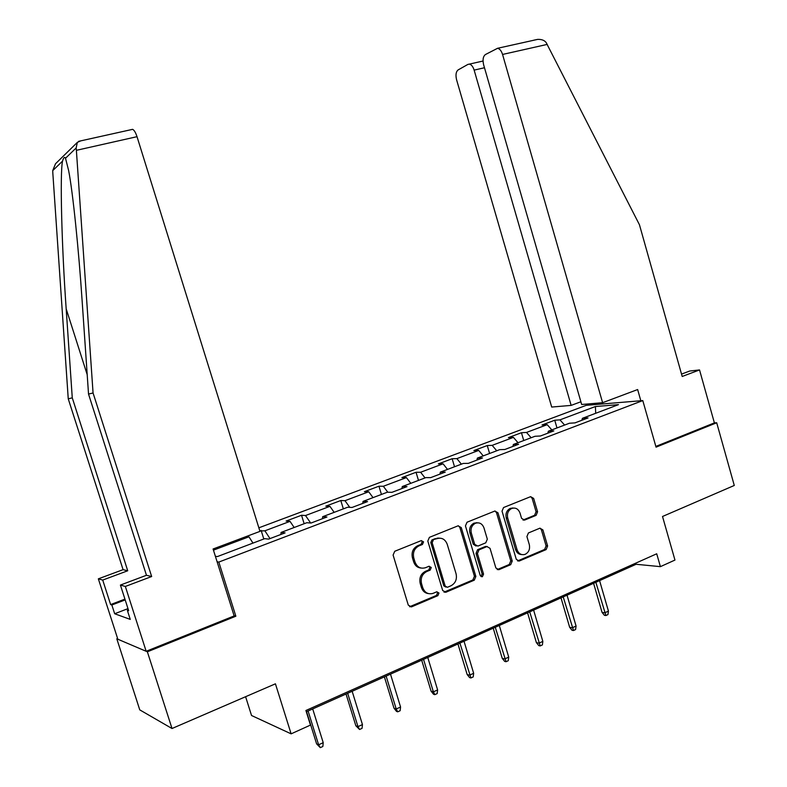 <?xml version="1.0" encoding="UTF-8"?>
<svg xmlns="http://www.w3.org/2000/svg" width="787" height="787" viewBox="0 0 787 787"><rect width="100%" height="100%" fill="white"/><g stroke="black" fill="none" stroke-linecap="round" stroke-linejoin="round"><path stroke-width="1.18" d="M423.563 541.859L421.252 540.62L394.74 551.274L393.097 555.071L408.286 605.114L411.483 606.885L437.847 595.67L438.979 593.024L436.775 591.794L432.929 593.408C428.158 594.618 424.773 592.739 422.786 587.771L421.537 583.629C420.396 578.071 422.147 574.038 426.761 571.519L430.145 570.122L431.276 567.486L429.013 566.256L425.452 567.722C420.563 569.06 417.08 567.171 415.024 562.075L413.765 557.924C412.624 552.385 414.365 548.362 418.969 545.873L422.432 544.486L423.563 541.859M421.065 568.057C417.464 567.722 415.005 565.666 413.687 561.908L412.427 557.767C411.296 552.238 413.027 548.224 417.631 545.745L421.084 544.348L422.216 541.731L421.33 540.59M409.584 606.747L436.47 595.434L437.602 592.798L436.874 591.765M428.482 593.614C425.049 593.191 422.698 591.175 421.438 587.555L420.189 583.423C419.058 577.874 420.799 573.841 425.413 571.332L428.787 569.936L429.918 567.309L429.122 566.217M536.095 515.367L537.58 511.786L533.645 498.407L530.605 496.666L503.542 507.546L502.037 511.157L516.272 559.301L519.243 561.033L546.148 549.592L547.614 546.001L542.892 529.907L539.921 528.175L528.421 532.956L526.926 536.567L529.297 544.594C530.202 549.218 528.775 552.474 525.027 554.382C521.289 555.327 518.643 553.782 517.069 549.739L507.713 518.082C506.808 513.606 508.146 510.389 511.737 508.441C515.603 507.34 518.358 508.894 520.01 513.075L521.565 518.338L524.604 520.079L536.095 515.367L534.589 515.288L536.075 511.727L532.15 498.368L530.684 496.636M117.597 638.473L116.801 638.788L147.376 651.803L172.009 728.516L275.43 683.814L291.121 733.848L310.472 725.083L305.917 710.494L656.722 553.782L660.401 566.65L674.961 560.059L662.516 516.488L734.281 485.461L716.691 422.757L714.389 422.885L655.846 446.416M147.376 651.803L235.854 616.211L218.816 562.075L642.792 400.583L656.053 447.154L716.691 422.757M461.271 527.585L458.054 525.824L429.407 537.344L427.803 541.072L442.688 590.525L445.944 592.227L474.295 580.167L475.86 576.448L461.271 527.585L459.864 527.487L458.349 525.736M467.025 522.224L494.846 511.038L497.964 512.79L512.239 561.013L510.724 564.663L498.889 569.699L495.869 567.958L490.035 548.323L486.937 546.581L478.988 549.877L477.434 553.556L483.552 574.097L482.382 576.723L480.247 575.504L465.451 525.903L467.025 522.224M172.009 728.516L139.761 709.874L116.801 638.788M258.854 527.811L586.256 405.325L642.792 400.583M218.816 562.075L217.104 561.77M556.98 427.951L554.737 420.228L542.036 424.99L547.201 424.665L526.513 432.437L521.447 432.722L508.402 437.611L513.419 437.365L492.17 445.353L487.261 445.55L473.863 450.577L478.712 450.41L456.893 458.614L452.141 458.732L438.379 463.897L443.061 463.818L420.622 472.249L416.048 472.279L401.901 477.591L406.407 477.601L383.338 486.268L378.95 486.209L364.401 491.668L368.709 491.767L344.981 500.689L340.791 500.532L325.828 506.149L329.93 506.346L305.513 515.534L301.539 515.259L286.143 521.043L290.019 521.358L264.885 530.812L259.828 530.92M554.737 420.228L559.951 419.865L595.405 406.535L618.493 404.646L582.419 418.32L587.997 417.927L574.953 422.885L569.424 423.239L548.362 431.217L553.792 430.912L540.384 435.998L535.012 436.273L513.36 444.468L518.623 444.252L504.841 449.485L499.637 449.672L477.375 458.103L482.47 457.975L468.285 463.356L463.258 463.445L440.356 472.121L445.265 472.092L430.666 477.63L425.836 477.62L402.265 486.553L406.977 486.622L391.946 492.328L387.312 492.219L363.043 501.408L367.549 501.585L352.064 507.458L347.657 507.241L322.66 516.705L326.93 517L310.983 523.05L306.802 522.716L281.048 532.465L285.081 532.878L268.633 539.115L264.707 538.652L217.34 556.596L215.372 556.271M213.444 550.152L248.928 536.803L246.331 536.498M551.835 429.899L547.201 424.665M531.127 437.739L526.513 432.437M548.362 431.217L547.85 433.165M518.003 442.717L513.419 437.365M496.725 450.774L492.17 445.353M513.36 444.468L512.888 446.426M483.238 455.88L478.712 450.41M461.379 464.163L456.893 458.614M477.375 458.103L476.952 460.07M447.518 469.406L443.061 463.818M425.039 477.925L420.622 472.249M440.356 472.121L439.982 474.099M410.794 483.316L406.407 477.601M387.794 492.229L383.338 486.268M402.265 486.553L401.941 488.53M373.028 497.63L368.709 491.767M349.753 507.34L344.981 500.689M363.043 501.408L362.777 503.395M334.17 512.347L329.93 506.346M310.658 523.021L305.513 515.534M322.66 516.705L322.454 518.702M294.171 527.497L290.019 521.358M269.99 538.603L264.885 530.812M281.048 532.465L280.9 534.462M252.981 543.099L248.928 536.803M245.603 696.702L251.535 715.501L291.121 733.848M306.32 711.782L636.112 564.279L660.401 566.65M595.7 413.283L595.405 406.535M564.613 425.059L559.951 419.865M582.419 418.32L581.859 420.258M635.788 563.138L636.112 564.279M263.812 538.997L261.136 530.428M304.146 523.719L301.539 515.259M343.348 508.864L340.791 500.532M381.439 494.443L378.95 486.209M418.487 480.404L416.048 472.279M454.532 466.76L452.141 458.732M489.593 453.469L487.261 445.55M523.739 440.543L521.447 432.722M235.854 616.211L234.083 615.709M443.996 592.158L472.869 579.96L474.433 576.251L459.864 527.487M433.283 540.098L432.152 542.715L445.186 586.069L447.38 587.299L450.971 585.774C455.496 583.265 457.198 579.262 456.076 573.782L447.232 544.289C445.176 539.174 441.714 537.295 436.824 538.672L431.915 539.98L430.794 542.587L432.152 542.715M445.914 587.102L443.809 585.853L430.794 542.587M439.549 538.121L436.824 538.672M433.273 540.108L431.915 539.98L435.457 538.554M497.177 569.591L509.248 564.495L510.763 560.856L496.518 512.721L495.023 510.979M487.202 546.493L485.5 546.444L477.561 549.729L476.007 553.409L482.116 573.91L483.552 574.097M482.382 576.723L480.965 576.527L482.116 573.91M483.966 527.89C482.274 523.65 479.44 522.096 475.466 523.227C471.777 525.234 470.39 528.5 471.315 533.035L474.689 544.358L477.866 546.089L485.766 542.823L487.32 539.154L483.966 527.89M477.375 522.784L474.04 523.139C470.36 525.136 468.973 528.402 469.898 532.927L471.315 533.035M476.105 546.06L473.262 544.22L469.898 532.927M522.981 520.05L534.589 515.288M513.39 508.028L510.261 508.382C506.68 510.33 505.343 513.537 506.248 518.003L507.713 518.082M521.791 554.579C518.79 554.501 516.725 552.838 515.583 549.601L506.248 518.003M517.571 560.934L544.624 549.454L546.099 545.873L541.377 529.808L540.03 528.146M323.221 742.672L322.847 746.469L320.299 747.65L316.61 743.872L318.627 744.797L323.221 742.672L312.705 708.93M320.299 747.65L318.627 744.797L308.081 710.995M316.61 743.872L306.566 711.674M131.577 129.54L132.619 129.343C134.174 130.081 135.639 132.531 137.017 136.682L76.378 150.327L76.152 147.976L77.342 142.378L80.746 140.873M127.986 608.626L114.676 613.752L130.258 619.399L127.327 610.279L128.665 610.742L120.411 585.066L146.461 575.277L88.528 394.051L82.123 300.723C78.739 250.03 72.886 192.284 68.636 170.572L65.518 158.256C64.573 156.574 63.58 157.538 62.527 161.148C59.842 173.366 61.681 245.928 66.177 308.829L72.266 397.868L127.72 570.772L102.723 580.068L110.623 604.573L124.936 599.114M88.528 394.051L93.063 392.988L151.665 576.527L125.34 586.453L146.166 651.292L234.152 615.926L213.08 548.992L259.966 531.382L137.017 136.682M76.378 150.327L93.063 392.988M120.411 585.066L125.34 586.453M146.461 575.277L151.665 576.527M114.676 613.752L111.852 604.996L110.623 604.573M56.674 162.624L55.503 163.775L52.719 170.631L52.818 172.933L68.243 398.812L123.087 569.66L98.345 578.838L102.723 580.068M98.345 578.838L117.843 639.221L146.166 651.292M123.087 569.66L127.72 570.772M68.243 398.812L72.266 397.868M127.327 610.279L128.389 609.876M125.182 599.901L111.852 604.996M602.606 402.708L502.559 54.451C501.388 50.811 499.725 48.755 497.551 48.292L485.412 54.549C483.07 56.438 482.48 59.871 483.651 64.868L581.672 404.488L602.606 402.708L637.637 389.545L640.825 400.75M533.665 40.226L537.619 39.389C541.633 39.232 544.496 40.314 546.188 42.616L639.457 224.767L682.201 376.471L699.535 369.939L689.697 371.031L681.532 374.1M699.535 369.939L714.389 422.885M467.911 64.406L458.132 69.915C455.968 71.686 455.457 74.972 456.588 79.782L551.697 407.056L571.146 405.394L474.138 70.112C472.997 66.551 471.393 64.554 469.337 64.121L467.911 64.406M580.885 401.763L571.146 405.394M588.42 405.148L588.076 403.947M362.443 724.581L362.05 728.339L359.57 729.48L355.852 725.791L357.977 726.647L362.443 724.581L352.163 691.281M359.57 729.48L357.977 726.647L347.667 693.288M355.852 725.791L346.034 694.026M400.563 707.001L400.15 710.71L397.74 711.822L396.51 711.389L394.002 708.221L396.215 708.998L400.563 707.001L390.5 674.134M397.74 711.822L396.215 708.998L386.132 676.082M394.002 708.221L384.39 676.869M437.611 689.904L437.188 693.573L434.847 694.655L433.558 694.262L431.079 691.143L433.391 691.852L437.611 689.904L427.774 657.46M434.847 694.655L433.391 691.852L423.534 659.358M431.079 691.143L421.684 660.185M436.578 538.652L437.188 538.082M473.656 673.279L473.213 676.909L470.931 677.971L469.603 677.597L467.153 674.528L469.544 675.177L473.656 673.279L464.025 641.248M470.931 677.971L459.893 643.097M467.153 674.528L457.945 643.973M476.46 522.686L475.633 523.168M508.717 657.106L508.264 660.696L506.041 661.719L504.664 661.395L502.244 658.365L504.723 658.955L508.717 657.106L499.292 625.478M506.041 661.719L495.269 627.278M502.244 658.365L493.233 628.183M512.347 507.949L511.678 508.441M542.843 641.366L542.381 644.917L540.216 645.92L538.8 645.615L536.4 642.635L538.957 643.166L542.843 641.366L533.616 610.132M540.216 645.92L529.7 611.873M536.4 642.635L527.575 612.827M576.074 626.039L575.592 629.551L573.487 630.525L572.031 630.259L569.66 627.318L572.287 627.79L576.074 626.039L567.024 595.179M573.487 630.525L563.217 596.89M569.66 627.318L561.013 597.874M608.44 611.115L607.948 614.588L605.892 615.532L604.396 615.296L602.055 612.394L604.741 612.817L608.44 611.115L599.576 580.629M605.892 615.532L595.857 582.291M602.055 612.394L593.585 583.305M417.681 545.725L419.018 545.853M412.427 557.767L413.765 557.924M413.687 561.908L415.024 562.075M428.787 569.936L430.145 570.122M425.413 571.332L426.761 571.519M420.189 583.423L421.537 583.629M421.438 587.555L422.786 587.771M436.47 595.434L437.847 595.67M410.283 606.57L411.621 606.826M421.075 544.358L422.422 544.486L421.084 544.348M474.433 576.251L475.86 576.448M472.869 579.96L474.295 580.167M444.557 592.001L445.944 592.227M443.809 585.853L445.186 586.069M496.518 512.721L497.964 512.79M510.763 560.856L512.239 561.013M509.248 564.495L510.724 564.663M497.551 569.473L499.007 569.65M485.451 546.463L486.887 546.601M477.561 549.729L478.988 549.877M476.007 553.409L477.434 553.556M473.262 544.22L474.689 544.358M523.139 519.991L524.634 520.069M515.583 549.601L517.069 549.739M541.377 529.808L542.892 529.907M546.099 545.873L547.614 546.001M544.624 549.454L546.148 549.592M517.876 560.836L519.361 560.993M532.15 498.368L533.645 498.407M536.075 511.727L537.58 511.786M76.152 147.976L65.518 158.256M62.527 161.148L52.719 170.631M87.2 374.661L66.177 308.829M547.26 44.397L502.559 54.451M484.477 67.751L474.138 70.112M438.487 538.013L437.11 538.564M476.44 522.686L475.151 523.207M417.631 545.745L418.969 545.873M410.145 606.62L411.483 606.885M444.429 592.05L445.816 592.277M497.433 569.522L498.889 569.699M485.5 546.444L486.937 546.581M474.04 523.139L475.466 523.227M523.119 520L524.604 520.079M510.261 508.382L511.737 508.441M517.757 560.875L519.243 561.033M132.619 129.343L78.543 141.355M55.503 163.775L77.342 142.378M469.337 64.121L483.041 61.022M537.619 39.389L497.551 48.292"/></g></svg>
